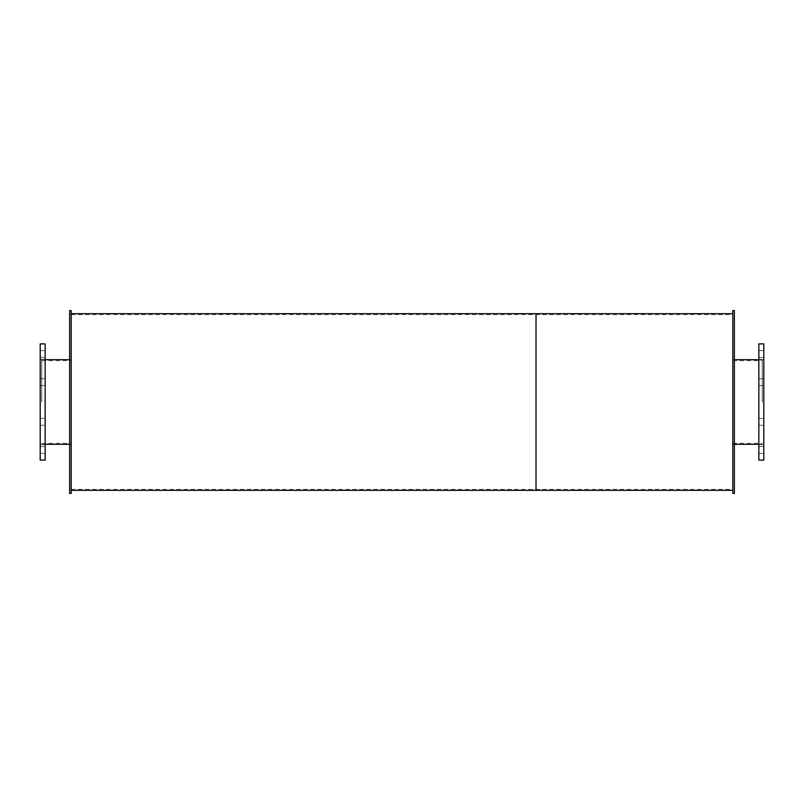 <?xml version="1.0" encoding="UTF-8"?>
<svg xmlns="http://www.w3.org/2000/svg" width="804" height="804" viewBox="0 0 804 804"><rect width="100%" height="100%" fill="white"/><g stroke="black" fill="none" stroke-linecap="round" stroke-linejoin="round"><path stroke-width="0.6" stroke-dasharray="4.02 3.01" d="M71.194 402L71.194 313.681L71.194 402M41.748 402L41.748 359.7L41.748 402M45.155 402L45.155 359.388L45.155 402M40.2 402L40.2 444.612L40.2 402M45.155 449.959L45.155 446.552L45.155 449.959M40.2 449.959L40.2 446.552L40.2 449.959M45.155 421.869L45.155 418.452L45.155 421.869M40.2 421.869L40.2 418.452L40.2 421.869M45.155 382.131L45.155 385.548L45.155 382.131M40.2 382.131L40.2 385.548L40.2 382.131M45.155 354.041L45.155 357.448L45.155 354.041M40.2 354.041L40.2 357.448L40.2 354.041M45.155 343.891L45.155 460.109M40.2 343.891L40.2 460.109M762.252 402L762.252 359.7L762.252 402M732.806 402L732.806 313.681L732.806 402M763.8 402L763.8 359.388L763.8 402M758.845 402L758.845 444.612L758.845 402M763.8 449.959L763.8 446.552L763.8 449.959M758.845 449.959L758.845 446.552L758.845 449.959M763.8 421.869L763.8 418.452L763.8 421.869M758.845 421.869L758.845 418.452L758.845 421.869M763.8 382.131L763.8 385.548L763.8 382.131M758.845 382.131L758.845 385.548L758.845 382.131M763.8 354.041L763.8 357.448L763.8 354.041M758.845 354.041L758.845 357.448L758.845 354.041M763.8 343.891L763.8 460.109M758.845 343.891L758.845 460.109M69.636 402L69.636 444.612L69.636 402M71.194 310.585L71.194 493.415M69.636 310.585L69.636 493.415M734.364 402L734.364 359.388L734.364 402M734.364 310.585L734.364 493.415M732.806 310.585L732.806 493.415M536.027 402L536.027 314.605L536.027 402M536.027 313.681L536.027 490.319L536.027 313.681M41.748 443.366L71.194 443.366M41.748 360.634L71.194 360.634M41.748 444.3L45.155 444.3M69.636 444.3L71.194 444.3M41.748 359.7L45.155 359.7M69.636 359.7L71.194 359.7M40.2 444.612L45.155 444.612M40.2 359.388L45.155 359.388M40.2 453.366L45.155 453.366L40.2 453.366M40.2 446.552L45.155 446.552L40.2 446.552M40.2 425.276L45.155 425.276L40.2 425.276M40.2 418.452L45.155 418.452L40.2 418.452M40.2 385.548L45.155 385.548L40.2 385.548M40.2 378.724L45.155 378.724L40.2 378.724M40.2 357.448L45.155 357.448L40.2 357.448M40.2 350.634L45.155 350.634L40.2 350.634M732.806 443.366L762.252 443.366M732.806 360.634L762.252 360.634M732.806 444.3L734.364 444.3M758.845 444.3L762.252 444.3M732.806 359.7L734.364 359.7M758.845 359.7L762.252 359.7M758.845 444.612L763.8 444.612M758.845 359.388L763.8 359.388M758.845 453.366L763.8 453.366L758.845 453.366M758.845 446.552L763.8 446.552L758.845 446.552M758.845 425.276L763.8 425.276L758.845 425.276M758.845 418.452L763.8 418.452L758.845 418.452M758.845 385.548L763.8 385.548L758.845 385.548M758.845 378.724L763.8 378.724L758.845 378.724M758.845 357.448L763.8 357.448L758.845 357.448M758.845 350.634L763.8 350.634L758.845 350.634M69.636 444.612L71.194 444.612M69.636 359.388L71.194 359.388M732.806 444.612L734.364 444.612M732.806 359.388L734.364 359.388M71.194 489.395L732.806 489.395M71.194 314.605L732.806 314.605"/><path stroke-width="1.21" d="M45.155 402L45.155 343.891L40.2 343.891L40.2 460.109L45.155 460.109L45.155 402M763.8 402L763.8 343.891L758.845 343.891L758.845 460.109L763.8 460.109L763.8 402M71.194 402L71.194 310.585L69.636 310.585L69.636 493.415L71.194 493.415L71.194 402M734.364 402L734.364 310.585L732.806 310.585L732.806 493.415L734.364 493.415L734.364 402M71.194 490.319L536.027 490.319L536.027 313.681L732.806 313.681M732.806 490.319L536.027 490.319L536.027 313.681L71.194 313.681M45.155 444.3L69.636 444.3M45.155 359.7L69.636 359.7M734.364 444.3L758.845 444.3M734.364 359.7L758.845 359.7"/></g></svg>
